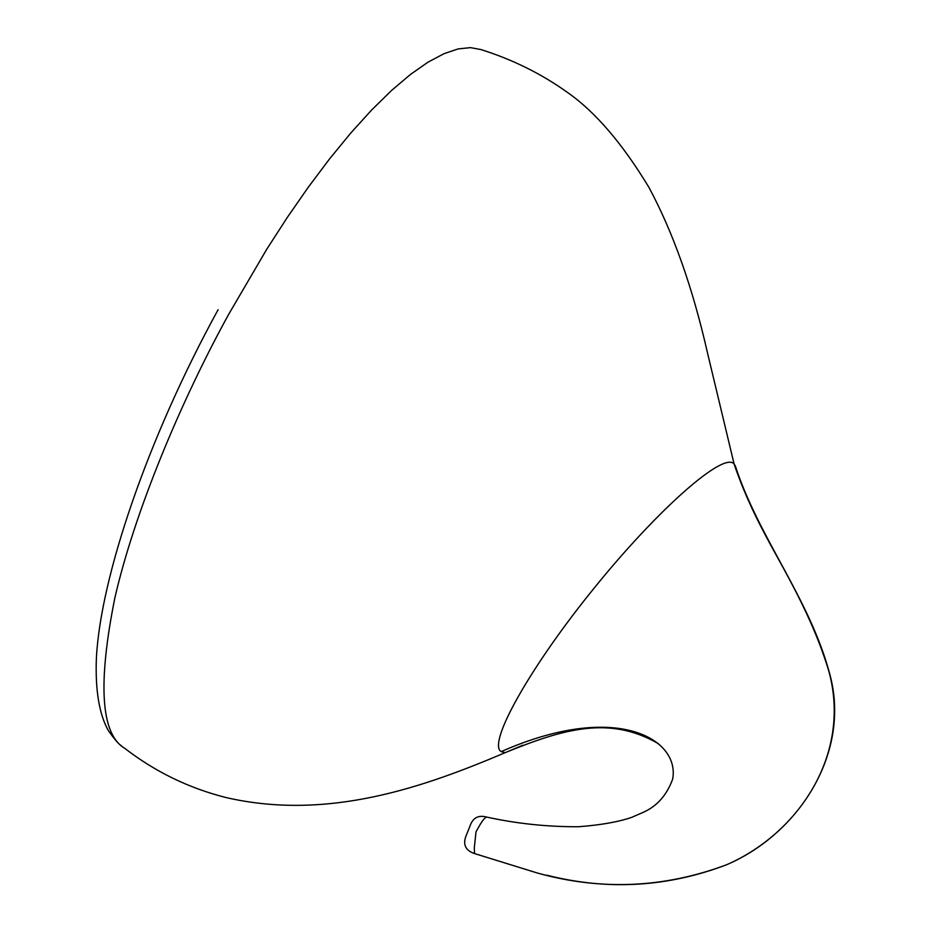 <?xml version="1.0" encoding="UTF-8"?>
<svg xmlns="http://www.w3.org/2000/svg" width="931" height="931" viewBox="0 0 931 931"><rect width="100%" height="100%" fill="white"/><g stroke="black" fill="none" stroke-linecap="round" stroke-linejoin="round"><path stroke-width="1.4" d="M480.943 49.564L470.481 47.632L458.157 48.912L443.994 53.684L428.074 62.133L410.548 74.375L391.637 90.388L371.632 110.009L350.836 132.958L329.609 158.84L308.324 187.178L287.318 217.412L266.929 248.961L229.014 313.735C180.905 400.97 134.599 511.864 114.885 597.772C97.569 684.041 100.851 734.222 124.731 748.315C154.965 771.648 188.574 788.022 225.558 797.436C328.69 821.363 425.374 786.509 505.242 752.644L501.146 751.631C616.078 700.88 680.107 738.911 672.671 779.084M474.577 853.576L474.589 853.587C465.139 850.364 462.439 844.091 466.501 834.77L470.062 825.867C472.878 817.825 478.336 814.881 486.413 817.022C484.26 818.861 483.701 817.802 476.009 831.802L474.275 848.246L474.577 853.576L537.396 873.022C601.251 890.827 664.338 888.058 726.68 864.724L727.565 864.329C799.566 833.047 850.992 752.225 829.87 674.463C809.935 598.947 758.695 537.827 735.35 466.035L734.07 463.871C723.166 451.407 656.855 510.595 594.618 587.531C531.845 664.525 486.901 743.217 501.146 751.631M537.396 873.022L474.589 853.587M735.35 466.035L735.909 469.468M522.803 745.231L505.242 752.632C564.035 728.577 609.84 715.567 658.38 743.671M480.978 49.576C512.748 59.572 541.621 73.898 567.607 92.541C595.223 111.825 622.327 143.421 648.919 187.34C673.194 232.564 692.711 287.714 707.467 352.791L734.07 463.871C741.716 486.727 752.376 510.898 766.062 536.407C783.076 568.69 812.437 615.926 829.067 671.996C851.434 755.006 798.146 833.222 727.565 864.329M672.659 779.119C666.689 795.411 656.692 806.56 642.669 812.577L631.614 817.383C618.65 821.875 601.03 824.994 578.745 826.728C547.498 826.914 516.717 823.667 486.389 817.011M726.68 864.724C667.678 887.162 607.734 890.664 546.846 875.21M218.11 309.697C148.122 437.279 100.513 576.778 96.37 658.38C95.195 690.418 99.256 714.601 108.531 730.916C114.932 739.796 119.191 744.707 121.321 745.65"/></g></svg>
